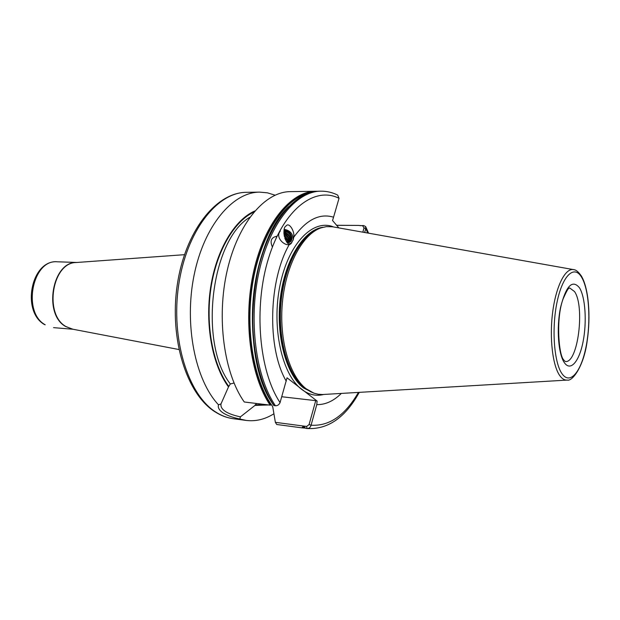 <?xml version="1.0" encoding="UTF-8"?>
<svg xmlns="http://www.w3.org/2000/svg" width="620" height="620" viewBox="0 0 620 620"><rect width="100%" height="100%" fill="white"/><g stroke="black" fill="none" stroke-linecap="round" stroke-linejoin="round"><path stroke-width="0.93" d="M336.575 225.277L358.941 225.417L336.621 225.339M341.341 393.421C333.63 401.032 325.438 404.767 316.774 404.635L311.07 425.196C310.426 427.428 309.086 428.536 307.055 428.536L305.753 428.358L303.467 426.118L301.917 427.846L276.714 424.491L275.365 422.336L272.785 407.022L271.785 405.023L271.204 404.953M362.824 232.167L364.025 227.842L362.576 225.696L358.685 225.463M293.19 239.894L293.756 237.228C294.895 231.369 289.191 222.239 286.425 225.618L285.882 226.091C281.348 228.547 285.928 246.194 289.788 243.652L291.09 243.296L293.19 239.894C293.159 233.942 290.191 230.438 284.278 229.385M287.618 242.8L290.648 241.591C292.051 240.025 292.268 238.026 291.315 235.608C289.897 232.19 287.517 230.268 284.177 229.865M275.931 238.576L277.094 236.096M290.331 241.878L290.439 241.777C293.795 238.847 289.176 231.035 283.96 231.485M283.991 231.113C287.161 231.059 289.602 232.554 291.315 235.608M289.555 242.366C291.012 238.034 289.129 234.825 283.913 232.763M283.921 232.299C289.587 234.298 291.563 237.607 289.835 242.219M288.633 242.684C289.346 239.196 287.796 236.414 283.991 234.345M283.945 233.763C288.246 235.863 289.92 238.809 288.959 242.598M287.541 242.73C287.626 240.289 286.548 238.181 284.309 236.422M284.154 235.631C286.967 237.553 288.222 239.94 287.928 242.784M284.913 238.553L286.51 241.622M285.231 238.956L287.13 240.064M287.827 240.444L288.881 241.002M289.315 241.219L289.959 241.537M566.82 380.114L322.648 394.522L318.285 394.274L313.96 393.165L306.156 388.779C289.463 376.046 278.876 339.489 282.425 302.265C285.89 265.019 302.746 234.004 321.021 227.881L326.345 226.641L332.475 226.773L573.291 269.568M273.769 413.858C264.895 419.384 255.719 421.577 246.233 420.43L239.87 419.019C232.818 417.547 227.238 415.532 223.13 412.959C219.178 410.239 217.643 407.526 218.519 404.821C195.23 380.231 183.97 324.57 194.099 275.14C204.104 225.618 232.74 192.092 259.602 192.123L267.46 192.835L275.063 195.176M274.102 405.612C254.347 376.751 246.861 319.889 257.734 271.467C268.53 222.944 295.012 191.208 319.548 191.192C294.663 191.255 268.173 223.092 257.385 271.506C246.52 319.85 253.983 376.588 273.808 405.503L275.435 405.775C277.551 405.782 279.093 404.721 280.07 402.582L287.037 377.797L317.107 401.078L316.774 404.635M286.262 381.184C266.809 348.184 268.437 279.558 289.788 243.652M293.756 237.228C306.388 219.697 319.656 213.017 333.56 217.186L339.031 198.299L337.706 195.091C332.343 192.425 326.724 191.115 320.858 191.169L319.548 191.192M338.853 227.904L332.537 220.511L333.56 217.186M360.011 225.68L363.653 225.548L365.645 226.571L365.754 228.586L364.669 232.492M359.274 392.359C345.348 417.601 327.941 429.66 307.055 428.536L306.644 426.459L309.078 424.576L315.727 400.652L317.107 401.078M256.502 403.481L254.975 405.418L240.389 416.873L239.87 419.019M218.519 404.821L220.999 403.907L228.493 386.903C212.435 365.203 204.833 324.958 210.629 287.424C216.411 249.868 234.654 219.681 254.812 210.978M228.493 386.903L230.322 383.958L234.019 383.036M270.157 405.139C250.34 376.325 242.815 319.618 253.704 271.32C264.507 222.929 291.059 191.27 315.681 191.255L290.261 191.642C265.12 191.681 238.126 222.828 227.23 270.367C216.248 317.82 224.014 373.565 244.272 401.993L270.157 405.139L271.444 404.844C252.758 377.805 244.753 325.833 253.363 279.302C261.919 232.709 285.308 198.601 308.83 193.076M268.623 404.953L254.975 405.418M281.759 396.738L315.727 400.652M275.365 422.336L306.644 426.459M220.999 403.907C220.154 409.518 226.618 413.842 240.389 416.873M309.078 424.576L311.07 425.196C329.313 426.358 345.108 415.431 358.438 392.406M364.025 227.842L365.754 228.586L367.769 233.042M280.287 231.128C273.683 238.243 289.308 250.666 292.198 241.49M291.152 235.143C289.362 232.453 287.006 230.896 284.076 230.47M291.168 240.715C290.764 236.391 288.354 233.446 283.937 231.857M289.835 241.854C289.587 238.165 287.618 235.368 283.929 233.476M288.502 242.715C288.261 239.801 286.804 237.383 284.13 235.468M286.882 242.079L284.867 238.421M276.884 236.259C271.242 237.336 269.739 240.924 272.397 247.016M304.854 427.32L302.436 427.071M184.427 254.688L76.136 262.524C52.235 262.469 43.726 314.387 65.898 326.507L72.246 329.104L178.878 349.517M72.827 329.212L65.549 326.461C42.912 314.077 52.421 261.059 76.733 262.485M579.522 287.858C585.373 297.305 586.946 321.888 583.141 341.38C579.421 360.987 570.873 371.636 564.626 363.033C558.31 354.741 556.249 328.174 560.527 307.543C566.06 285.727 572.392 279.163 579.522 287.858M564.246 360.538L565.316 361.483C577.825 363.839 585.179 306.551 574.515 291.547L569.617 287.897L568.734 288.447C568.067 288.54 566.231 291.919 563.231 298.584C555.59 318.238 558.822 356.089 563.774 359.887M45.221 324.803L44.586 324.609C20.91 311.558 31.225 259.392 57.412 261.795C32.511 258.904 21.909 312.263 45.221 324.803M246.233 420.43L233.228 418.702C227.215 417.903 221.363 415.664 215.675 411.99C188.139 394.754 170.616 339.101 178.668 285.084C186.527 230.996 217.364 192.13 246.481 192.324L259.602 192.123M313.41 392.956L303.529 387.95C286.115 374.774 275.559 335.637 280.426 297.329C285.185 258.974 304.141 229.501 323.105 227.246M323.702 394.46C316.138 396.428 308.83 394.754 301.777 389.445C281.937 374.759 271.312 327.058 280.046 285.138C288.571 243.094 313.325 218.465 333.506 226.951M311.945 392.336L304.342 388.035C287.324 375.115 276.776 337.373 280.984 299.716C285.091 262.02 302.971 231.849 321.579 227.687M311.411 392.088L304.668 388.12C288.044 375.464 277.52 339.171 281.046 302.227C284.487 265.259 301.243 234.469 319.432 228.369L321.021 227.881M581.521 276.28C588.768 288.719 590.868 316.572 587.187 340.861C584.118 365.56 572.539 381.719 567.199 380.091C564.696 380.308 562.348 378.983 560.147 376.115C552.722 366.606 549.25 338.202 552.683 312.062C556.055 285.867 565.456 267.67 573.663 269.638C575.91 269.739 578.468 271.854 581.335 275.97M581.622 277.264C589.085 289.656 591.038 321.021 586.202 345.96C581.482 371.047 570.547 385.129 562.402 374.255C554.164 363.793 551.405 329.127 557.016 302.289C562.511 275.28 574.252 264.5 581.622 277.264M304.986 427.63L302.421 427.374M266.856 404.736L255.153 404.821M228.687 386.283C212.916 364.854 205.383 325.407 210.893 288.409C216.396 251.394 234.089 221.301 253.89 212.063M280.07 402.582C258.997 371.295 253.363 306.853 268.599 258.036C283.681 209.041 314.774 186 339.031 198.299M275.435 405.775C255.704 376.89 248.233 319.982 259.098 271.513C269.886 222.952 296.344 191.185 320.858 191.169M273.831 405.302C239.591 360.313 248.775 241.94 288.912 206.398M271.149 404.976C251.937 377.123 244.141 322.942 253.797 275.551C263.399 228.083 288.285 195.036 312.364 192.076M230.322 383.958C198.408 343.395 211.079 239.63 249.829 217.287M362.576 225.696L363.653 225.548M73.098 329.267L53.552 327.639M233.228 418.702C226.874 417.849 220.72 415.509 214.791 411.68C186.411 393.778 169.252 338.52 177.235 285.029C185.085 231.57 215.799 192.386 246.481 192.324M365.769 226.835L368.59 233.19M301.917 427.846L305.303 428.118M315.681 191.255L317.618 191.278M309.892 391.414L311.488 392.127M77.012 262.462L57.412 261.795"/></g></svg>
